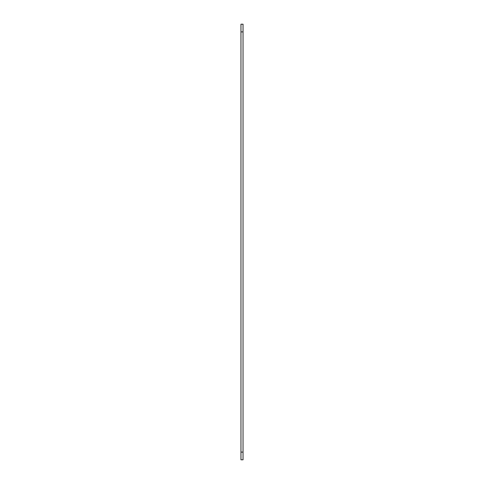 <?xml version="1.0" encoding="UTF-8"?>
<svg xmlns="http://www.w3.org/2000/svg" width="484" height="484" viewBox="0 0 484 484"><rect width="100%" height="100%" fill="white"/><g stroke="black" fill="none" stroke-linecap="round" stroke-linejoin="round"><path stroke-width="0.73" d="M240.959 452.11L240.959 24.2L243.041 24.2L243.041 459.8L240.959 459.8L240.959 452.11L243.041 452.11M240.959 31.89L243.041 31.89"/></g></svg>
